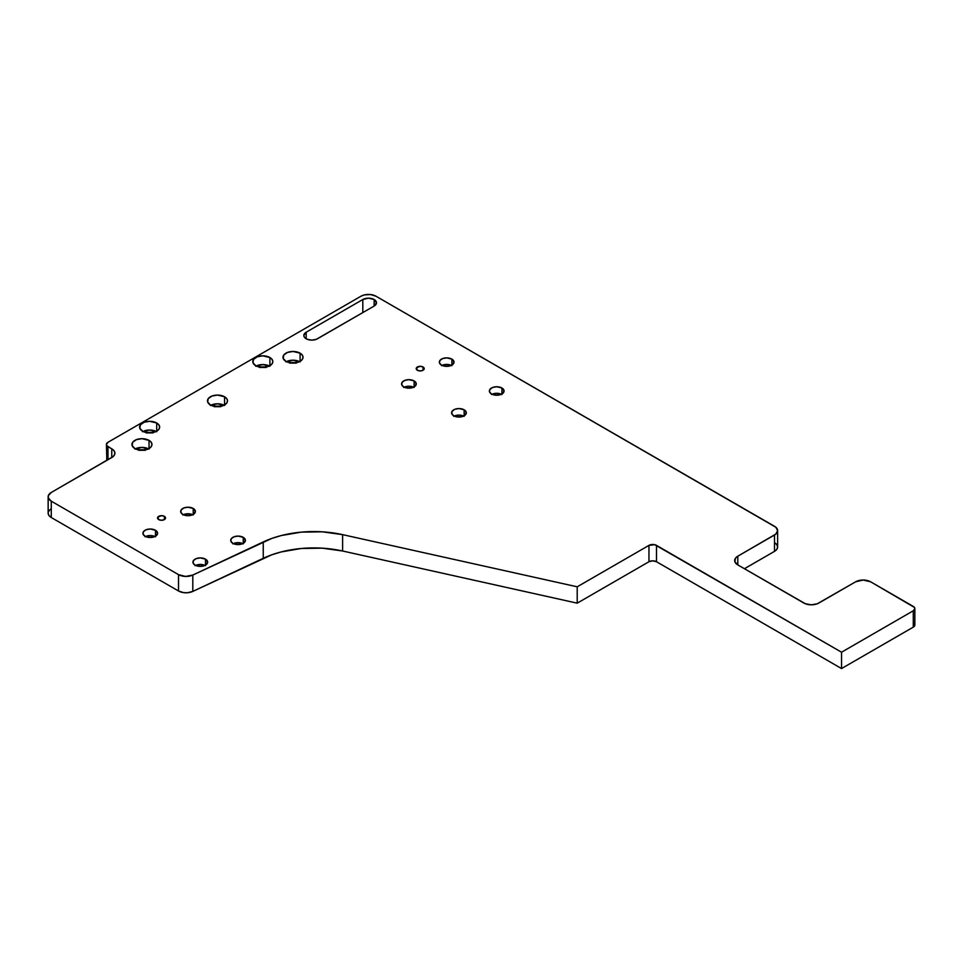 <?xml version="1.0" encoding="UTF-8"?>
<svg xmlns="http://www.w3.org/2000/svg" width="963" height="963" viewBox="0 0 963 963"><rect width="100%" height="100%" fill="white"/><g stroke="black" fill="none" stroke-linecap="round" stroke-linejoin="round"><path stroke-width="1.44" d="M164.372 516.337A4.008 2.311 180 0 1 164.372 519.599A4.008 2.311 180 0 1 158.714 519.599A4.008 2.311 180 0 1 158.714 516.337A4.008 2.311 180 0 1 164.372 516.337L164.372 519.599L161.543 520.273L158.714 519.599A4.008 2.311 180 0 1 157.535 517.962A4.008 2.311 180 0 1 160.014 515.831A4.008 2.311 180 0 1 164.372 516.337L165.552 517.962L164.372 519.599L164.372 516.337A4.008 2.311 180 0 1 165.552 517.962A4.008 2.311 180 0 1 163.072 520.104A4.008 2.311 180 0 1 158.714 519.599L157.848 517.083L161.543 515.65L164.372 516.337L164.372 519.599M423.046 366.987A4.008 2.311 180 0 1 423.046 370.261A4.008 2.311 180 0 1 417.376 370.261A4.008 2.311 180 0 1 417.376 366.987A4.008 2.311 180 0 1 423.046 366.987L423.046 370.261L420.205 370.936L417.376 370.261A4.008 2.311 180 0 1 416.209 368.624A4.008 2.311 180 0 1 418.676 366.494A4.008 2.311 180 0 1 423.046 366.987L424.214 368.624L423.046 370.261L423.046 366.987A4.008 2.311 180 0 1 424.214 368.624A4.008 2.311 180 0 1 421.746 370.767A4.008 2.311 180 0 1 417.376 370.261L416.51 367.746L420.205 366.313L423.046 366.987L423.046 370.261M154.923 536.523A7.343 4.237 0 0 0 145.582 536.523A7.343 4.237 0 0 1 154.923 536.523M155.452 530.252A7.343 4.237 180 0 1 155.452 536.247A7.343 4.237 180 0 1 145.064 536.247A7.343 4.237 180 0 1 145.064 530.252A7.343 4.237 180 0 1 155.452 530.252L155.452 536.247L150.252 537.486L145.064 536.247A7.343 4.237 180 0 1 142.909 533.249A7.343 4.237 180 0 1 147.447 529.337A7.343 4.237 180 0 1 155.452 530.252L157.595 533.249L155.452 536.247L155.452 530.252A7.343 4.237 180 0 1 157.595 533.249A7.343 4.237 180 0 1 153.069 537.161A7.343 4.237 180 0 1 145.064 536.247L143.054 534.08L143.475 531.624L146.171 529.722L150.252 529.012L155.452 530.252L155.452 536.247M148.747 537.402A4.406 2.54 180 0 1 151.757 537.402A4.406 2.54 180 0 0 148.747 537.402M192.684 514.724A7.343 4.237 0 0 0 183.343 514.724A7.343 4.237 0 0 1 192.684 514.724M193.214 508.452A7.343 4.237 180 0 1 193.214 514.447A7.343 4.237 180 0 1 182.826 514.447A7.343 4.237 180 0 1 182.826 508.452A7.343 4.237 180 0 1 193.214 508.452L193.214 514.447L188.014 515.687L182.826 514.447A7.343 4.237 180 0 1 180.671 511.449A7.343 4.237 180 0 1 185.209 507.537A7.343 4.237 180 0 1 193.214 508.452L195.357 511.449L193.214 514.447L193.214 508.452A7.343 4.237 180 0 1 195.357 511.449A7.343 4.237 180 0 1 190.83 515.361A7.343 4.237 180 0 1 182.826 514.447L180.815 512.28L181.237 509.824L183.933 507.922L188.014 507.212L193.214 508.452L193.214 514.447M186.509 515.602A4.406 2.54 180 0 1 189.518 515.602A4.406 2.54 180 0 0 186.509 515.602M204.963 565.413A7.343 4.237 0 0 0 195.621 565.413A7.343 4.237 0 0 1 204.963 565.413M205.48 559.142A7.343 4.237 180 0 1 205.48 565.137A7.343 4.237 180 0 1 195.092 565.137A7.343 4.237 180 0 1 195.092 559.142A7.343 4.237 180 0 1 205.48 559.142L205.48 565.137L200.292 566.376L195.092 565.137A7.343 4.237 180 0 1 192.949 562.139A7.343 4.237 180 0 1 197.475 558.215A7.343 4.237 180 0 1 205.48 559.142L207.635 562.139L205.48 565.137L205.48 559.142A7.343 4.237 180 0 1 207.635 562.139A7.343 4.237 180 0 1 203.097 566.051A7.343 4.237 180 0 1 195.092 565.137L193.082 562.97L193.503 560.514L196.211 558.612L200.292 557.902L205.48 559.142L205.48 565.137M198.787 566.292A4.406 2.54 180 0 1 201.797 566.292A4.406 2.54 180 0 0 198.787 566.292M242.724 543.601A7.343 4.237 0 0 0 233.383 543.601A7.343 4.237 0 0 1 242.724 543.601M243.242 537.342A7.343 4.237 180 0 1 243.242 543.337A7.343 4.237 180 0 1 232.853 543.337A7.343 4.237 180 0 1 232.853 537.342A7.343 4.237 180 0 1 243.242 537.342L243.242 543.337L238.054 544.577L232.853 543.337A7.343 4.237 180 0 1 230.711 540.339A7.343 4.237 180 0 1 235.237 536.415A7.343 4.237 180 0 1 243.242 537.342L245.396 540.339L243.242 543.337L243.242 537.342A7.343 4.237 180 0 1 245.396 540.339A7.343 4.237 180 0 1 240.858 544.251A7.343 4.237 180 0 1 232.853 543.337L230.843 541.158L231.264 538.714L233.973 536.812L238.054 536.102L243.242 537.342L243.242 543.337M236.549 544.48A4.406 2.54 180 0 1 239.558 544.48A4.406 2.54 180 0 0 236.549 544.48M407.421 388.065A4.406 2.54 180 0 1 410.431 388.065A4.406 2.54 180 0 0 407.421 388.065M413.596 387.186A7.343 4.237 0 0 0 404.255 387.186A7.343 4.237 0 0 1 413.596 387.186M414.114 380.915A7.343 4.237 180 0 1 414.114 386.909A7.343 4.237 180 0 1 403.726 386.909A7.343 4.237 180 0 1 403.726 380.915A7.343 4.237 180 0 1 414.114 380.915L414.114 386.909L408.926 388.149L403.726 386.909A7.343 4.237 180 0 1 401.583 383.912A7.343 4.237 180 0 1 406.109 379.988A7.343 4.237 180 0 1 414.114 380.915L416.269 383.912L414.114 386.909L414.114 380.915A7.343 4.237 180 0 1 416.269 383.912A7.343 4.237 180 0 1 411.731 387.824A7.343 4.237 180 0 1 403.726 386.909L401.715 384.743L402.137 382.287L404.845 380.385L408.926 379.675L414.114 380.915L414.114 386.909M457.449 416.943A4.406 2.54 180 0 1 460.458 416.943A4.406 2.54 180 0 0 457.449 416.943M463.624 416.064A7.343 4.237 0 0 0 454.283 416.064A7.343 4.237 0 0 1 463.624 416.064M464.154 409.805A7.343 4.237 180 0 1 464.154 415.799A7.343 4.237 180 0 1 453.766 415.799A7.343 4.237 180 0 1 453.766 409.805A7.343 4.237 180 0 1 464.154 409.805L464.154 415.799L458.954 417.039L453.766 415.799A7.343 4.237 180 0 1 451.611 412.802A7.343 4.237 180 0 1 456.149 408.878A7.343 4.237 180 0 1 464.154 409.805L466.297 412.802L464.154 415.799L464.154 409.805A7.343 4.237 180 0 1 466.297 412.802A7.343 4.237 180 0 1 461.771 416.714A7.343 4.237 180 0 1 453.766 415.799L451.755 413.621L452.177 411.177L454.873 409.275L458.954 408.553L464.154 409.805L464.154 415.799M451.358 365.374A7.343 4.237 0 0 0 442.017 365.374A7.343 4.237 0 0 1 451.358 365.374M451.876 359.115A7.343 4.237 180 0 1 451.876 365.109A7.343 4.237 180 0 1 441.487 365.109A7.343 4.237 180 0 1 441.487 359.115A7.343 4.237 180 0 1 451.876 359.115L451.876 365.109L446.688 366.349L441.487 365.109A7.343 4.237 180 0 1 439.345 362.112A7.343 4.237 180 0 1 443.871 358.188A7.343 4.237 180 0 1 451.876 359.115L454.03 362.112L451.876 365.109L451.876 359.115A7.343 4.237 180 0 1 454.03 362.112A7.343 4.237 180 0 1 449.492 366.024A7.343 4.237 180 0 1 441.487 365.109L439.477 362.931L439.898 360.487L442.607 358.585L446.688 357.875L451.876 359.115L451.876 365.109M445.183 366.253A4.406 2.54 180 0 1 448.192 366.253A4.406 2.54 180 0 0 445.183 366.253M501.386 394.264A7.343 4.237 0 0 0 492.045 394.264A7.343 4.237 0 0 1 501.386 394.264M501.916 387.993A7.343 4.237 180 0 1 501.916 393.987A7.343 4.237 180 0 1 491.527 393.987A7.343 4.237 180 0 1 491.527 387.993A7.343 4.237 180 0 1 501.916 387.993L501.916 393.987L496.715 395.239L491.527 393.987A7.343 4.237 180 0 1 489.373 390.99A7.343 4.237 180 0 1 493.911 387.078A7.343 4.237 180 0 1 501.916 387.993L504.058 390.99L501.916 393.987L501.916 387.993A7.343 4.237 180 0 1 504.058 390.99A7.343 4.237 180 0 1 499.532 394.914A7.343 4.237 180 0 1 491.527 393.987L489.517 391.821L489.938 389.377L492.635 387.475L496.715 386.753L501.916 387.993L501.916 393.987M495.211 395.143A4.406 2.54 180 0 1 498.22 395.143A4.406 2.54 180 0 0 495.211 395.143M148.531 448.818A10.015 5.778 0 0 0 135.386 448.818A10.015 5.778 0 0 1 148.531 448.818M149.036 440.38A10.015 5.778 180 0 1 149.036 448.553A10.015 5.778 180 0 1 134.88 448.553A10.015 5.778 180 0 1 134.88 440.38A10.015 5.778 180 0 1 149.036 440.38L149.036 448.553L141.958 450.239L134.88 448.553A10.015 5.778 180 0 1 131.943 444.461A10.015 5.778 180 0 1 138.13 439.116A10.015 5.778 180 0 1 149.036 440.38L151.215 442.246L151.973 444.461L151.215 446.676L149.036 448.553L149.036 440.38A10.015 5.778 180 0 1 151.973 444.461A10.015 5.778 180 0 1 145.798 449.805A10.015 5.778 180 0 1 134.88 448.553L132.136 445.592L132.713 442.246L136.397 439.658L141.958 438.683L149.036 440.38L149.036 448.553M139.382 450.046A6.007 3.467 180 0 1 144.534 450.046A6.007 3.467 180 0 0 139.382 450.046M156.199 431.448A10.015 5.778 0 0 0 143.054 431.448A10.015 5.778 0 0 1 156.199 431.448M156.704 422.998A10.015 5.778 180 0 1 156.704 431.171A10.015 5.778 180 0 1 142.536 431.171A10.015 5.778 180 0 1 142.536 422.998A10.015 5.778 180 0 1 156.704 422.998L156.704 431.171L149.626 432.869L142.536 431.171A10.015 5.778 180 0 1 139.611 427.078A10.015 5.778 180 0 1 145.786 421.746A10.015 5.778 180 0 1 156.704 422.998L158.871 424.876L159.641 427.078L158.871 429.293L156.704 431.171L156.704 422.998A10.015 5.778 180 0 1 159.641 427.078A10.015 5.778 180 0 1 153.454 432.423A10.015 5.778 180 0 1 142.536 431.171L139.804 428.21L140.369 424.876L144.065 422.276L149.626 421.3L156.704 422.998L156.704 431.171M147.05 432.676A6.007 3.467 180 0 1 152.202 432.676A6.007 3.467 180 0 0 147.05 432.676M299.577 361.619A10.015 5.778 0 0 0 286.432 361.619A10.015 5.778 0 0 1 299.577 361.619M300.095 353.168A10.015 5.778 180 0 1 300.095 361.342A10.015 5.778 180 0 1 285.927 361.342A10.015 5.778 180 0 1 285.927 353.168A10.015 5.778 180 0 1 300.095 353.168L300.095 361.342L293.005 363.039L285.927 361.342A10.015 5.778 180 0 1 282.99 357.261A10.015 5.778 180 0 1 289.177 351.916A10.015 5.778 180 0 1 300.095 353.168L302.262 355.046L303.02 357.261L302.262 359.464L300.095 361.342L300.095 353.168A10.015 5.778 180 0 1 303.02 357.261A10.015 5.778 180 0 1 296.845 362.594A10.015 5.778 180 0 1 285.927 361.342L283.182 358.38L283.76 355.046L287.443 352.446L293.005 351.471L300.095 353.168L300.095 361.342M290.429 362.846A6.007 3.467 180 0 1 295.581 362.846A6.007 3.467 180 0 0 290.429 362.846M269.375 365.976A10.015 5.778 0 0 0 256.23 365.976A10.015 5.778 0 0 1 269.375 365.976M269.881 357.526A10.015 5.778 180 0 1 269.881 365.699A10.015 5.778 180 0 1 255.725 365.699A10.015 5.778 180 0 1 255.725 357.526A10.015 5.778 180 0 1 269.881 357.526L269.881 365.699L262.803 367.397L255.725 365.699A10.015 5.778 180 0 1 252.788 361.619A10.015 5.778 180 0 1 258.963 356.274A10.015 5.778 180 0 1 269.881 357.526L272.048 359.404L272.818 361.619L272.048 363.833L269.881 365.699L269.881 357.526A10.015 5.778 180 0 1 272.818 361.619A10.015 5.778 180 0 1 266.631 366.963A10.015 5.778 180 0 1 255.725 365.699L252.98 362.75L253.546 359.404L257.241 356.816L262.803 355.841L269.881 357.526L269.881 365.699M260.227 367.204A6.007 3.467 180 0 1 265.379 367.204A6.007 3.467 180 0 0 260.227 367.204M224.054 405.218A10.015 5.778 0 0 0 210.909 405.218A10.015 5.778 0 0 1 224.054 405.218M224.56 396.768A10.015 5.778 180 0 1 224.56 404.942A10.015 5.778 180 0 1 210.403 404.942A10.015 5.778 180 0 1 210.403 396.768A10.015 5.778 180 0 1 224.56 396.768L224.56 404.942L217.482 406.639L210.403 404.942A10.015 5.778 180 0 1 207.466 400.861A10.015 5.778 180 0 1 213.654 395.516A10.015 5.778 180 0 1 224.56 396.768L226.738 398.646L227.497 400.861L226.738 403.076L224.56 404.942L224.56 396.768A10.015 5.778 180 0 1 227.497 400.861A10.015 5.778 180 0 1 221.321 406.205A10.015 5.778 180 0 1 210.403 404.942L207.659 401.992L208.237 398.646L211.92 396.058L217.482 395.083L224.56 396.768L224.56 404.942M214.905 406.446A6.007 3.467 180 0 1 220.058 406.446A6.007 3.467 180 0 0 214.905 406.446M374.138 299.517A8.005 4.622 180 0 1 376.485 302.779A8.005 4.622 180 0 1 374.138 306.053L374.138 299.517L376.485 302.779L374.138 306.053L316.285 339.337L311.831 340.108L307.378 339.337L304.428 337.255L303.827 335.485L306.174 332.223L362.81 299.517L368.48 298.157L374.138 299.517A8.005 4.622 180 0 1 374.138 306.053L317.501 338.759A8.005 4.622 180 0 1 308.774 339.758A8.005 4.622 180 0 1 303.827 335.485A8.005 4.622 180 0 1 306.174 332.223L306.174 338.759L306.174 332.223L362.81 299.517A8.005 4.622 180 0 1 374.138 299.517L374.138 306.053L374.138 299.517A8.005 4.622 180 0 0 362.81 299.517L362.81 312.59L362.81 299.517L306.174 332.223L306.174 338.759M51.28 508.813A10.677 6.163 0 0 0 51.28 517.528A10.677 6.163 0 0 1 48.15 513.171L48.969 515.53L51.28 517.528L178.516 590.993A10.677 6.163 0 0 0 192.805 591.414L192.805 575.055L263.248 541.94L263.248 558.299A80.11 46.248 180 0 1 342.611 551.005L577.21 603.163L577.21 586.804L648.954 545.383L648.954 561.73A5.345 3.082 180 0 1 656.501 561.73L656.501 545.383L841.542 652.216L913.285 610.783A5.345 3.082 0 0 0 913.285 606.425L870.684 581.833A10.677 6.163 0 0 0 855.589 581.833L818.899 603.007A10.677 6.163 180 0 1 803.804 603.007L737.814 564.908L734.889 561.754L735.491 558.191L737.814 556.193L775.817 534.08L777.623 530.649L775.817 527.23L376.027 296.243L370.562 294.558L364.387 294.907L360.92 296.243L107.976 442.282L106.412 444.461L106.821 445.64L113.08 449.757L114.681 451.984L114.681 454.392L113.08 456.606L51.28 492.454L48.355 495.62L48.355 498.015L51.28 501.181L178.516 574.634L185.522 576.44L192.805 575.055L271.819 538.425L281.124 535.584L301.238 532.13L322.208 531.817L342.611 534.646L577.21 586.804L648.954 545.383L654.78 544.709L841.542 652.216L913.285 610.783L914.85 608.604L914.441 607.424L870.684 581.833L863.137 580.027L855.589 581.833L817.286 603.777L811.352 604.812L805.417 603.777L737.814 564.908L737.814 556.193L774.493 535.019L774.493 551.366L776.804 549.367L777.623 547.008L776.804 544.649L774.493 542.651A10.677 6.163 0 0 1 774.493 551.366A10.677 6.163 0 0 0 777.623 547.008L777.623 530.649A10.677 6.163 0 0 0 774.493 526.292L376.027 296.243A10.677 6.163 0 0 0 360.92 296.243L107.976 442.282A5.345 3.082 0 0 0 106.412 444.461A5.345 3.082 0 0 0 107.976 446.639L111.756 448.818L111.756 457.545L51.28 492.454A10.677 6.163 0 0 0 48.15 496.824A10.677 6.163 0 0 0 51.28 501.181L178.516 574.634L178.516 590.993L183.584 592.63L187.472 592.739L192.805 591.414L271.819 554.784L281.124 551.943L301.238 548.489L322.208 548.164L342.611 551.005L577.21 603.163L648.954 561.73L652.733 560.827L656.501 561.73L841.542 668.563L913.285 627.142L914.85 624.963L913.285 622.784A5.345 3.082 0 0 1 913.285 627.142A5.345 3.082 0 0 0 914.85 624.963L914.85 608.604A5.345 3.082 0 0 0 913.285 606.425L870.684 581.833A10.677 6.163 0 0 0 855.589 581.833L818.899 603.007A10.677 6.163 180 0 1 803.804 603.007L737.814 564.908A10.677 6.163 180 0 1 734.685 560.55A10.677 6.163 180 0 1 737.814 556.193L774.493 535.019L774.493 551.366L744.423 568.724M106.821 459.64L106.412 444.461M49.956 509.74L48.355 511.967M777.623 530.649A10.677 6.163 0 0 1 774.493 535.019A10.677 6.163 0 0 0 774.493 526.292L376.027 296.243A10.677 6.163 0 0 0 360.92 296.243L107.976 442.282A5.345 3.082 0 0 0 107.976 446.639L107.976 459.724L107.976 446.639L111.756 448.818A10.677 6.163 180 0 1 114.886 453.188A10.677 6.163 180 0 1 111.756 457.545L51.28 492.454A10.677 6.163 0 0 0 51.28 501.181L178.516 574.634L178.516 590.993L51.28 517.528L51.28 501.181L51.28 517.528L178.516 590.993A10.677 6.163 0 0 0 192.805 591.414L263.248 558.299A80.11 46.248 180 0 1 342.611 551.005L577.21 603.163L648.954 561.73A5.345 3.082 180 0 1 656.501 561.73L841.542 668.563L913.285 627.142L913.285 610.783L913.285 627.142L841.542 668.563L841.542 652.216L841.542 668.563L656.501 561.73L656.501 545.383L841.542 652.216L913.285 610.783A5.345 3.082 0 0 0 914.85 608.604M577.21 603.163L577.21 586.804L648.954 545.383A5.345 3.082 180 0 1 656.501 545.383A5.345 3.082 180 0 0 648.954 545.383L648.954 561.73L577.21 603.163L577.21 586.804L342.611 534.646L577.21 586.804M342.611 551.005L342.611 534.646A80.11 46.248 180 0 0 263.248 541.94L263.248 558.299L192.805 591.414L192.805 575.055L263.248 541.94A80.11 46.248 180 0 1 342.611 534.646L342.611 551.005L342.611 534.646M178.516 574.634A10.677 6.163 0 0 0 192.805 575.055A10.677 6.163 0 0 1 178.516 574.634L178.516 590.993M111.756 448.818L111.756 457.545A10.677 6.163 180 0 0 111.756 448.818L111.756 457.545M737.814 564.908L737.814 556.193A10.677 6.163 180 0 0 737.814 564.908L737.814 556.193M210.403 405.495L217.482 403.798L224.56 405.495M220.828 406.699L214.147 406.699M255.725 366.253L262.803 364.556L269.881 366.253M266.137 367.457L259.456 367.457M285.927 361.895L293.005 360.198L300.095 361.895M296.351 363.099L289.67 363.099M142.536 431.713L149.626 430.028L156.704 431.713M152.961 432.917L146.28 432.917M134.88 449.095L141.958 447.398L149.036 449.095M145.305 450.299L138.624 450.299M491.527 394.541L496.715 393.301L501.916 394.541M498.401 395.191L495.03 395.191M441.487 365.651L446.688 364.411L451.876 365.651M448.373 366.301L445.002 366.301M453.766 416.341L458.954 415.101L464.154 416.341M460.639 416.991L457.269 416.991M403.726 387.451L408.926 386.211L414.114 387.451M410.611 388.101L407.241 388.101M232.853 543.878L238.054 542.638L243.242 543.878M239.739 544.528L236.368 544.528M195.092 565.678L200.292 564.438L205.48 565.678M201.977 566.328L198.607 566.328M182.826 514.988L188.014 513.748L193.214 514.988M189.699 515.638L186.328 515.638M145.064 536.788L150.252 535.548L155.452 536.788M151.937 537.438L148.567 537.438M374.138 306.053L317.501 338.759A8.005 4.622 180 0 1 306.174 338.759A8.005 4.622 180 0 1 306.174 332.223M107.976 458.629A5.345 3.082 0 0 0 106.424 460.615M648.954 545.383L648.954 561.73M841.542 652.216L841.542 668.563M656.501 561.73L656.501 545.383M913.285 610.783L913.285 627.142M774.493 535.019L774.493 551.366M107.976 459.724L107.976 446.639M51.28 517.528L51.28 501.181M263.248 541.94L263.248 558.299M192.805 591.414L192.805 575.055M362.81 312.59L362.81 299.517M48.15 513.171L48.15 496.824"/></g></svg>

